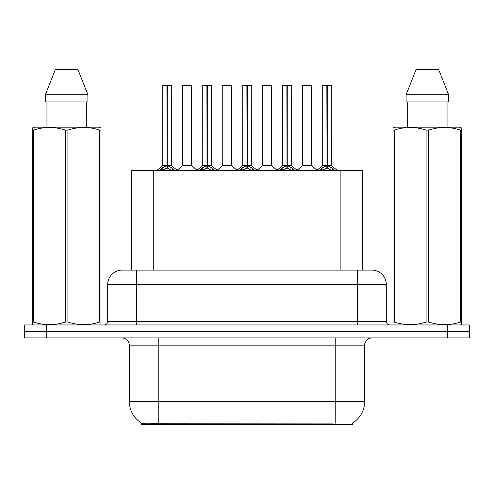 <?xml version="1.0" encoding="UTF-8"?>
<svg xmlns="http://www.w3.org/2000/svg" width="494" height="494" viewBox="0 0 494 494"><rect width="100%" height="100%" fill="white"/><g stroke="black" fill="none" stroke-linecap="round" stroke-linejoin="round"><path stroke-width="0.74" d="M131.602 270.094L131.602 170.492L362.54 170.492L362.54 270.094M352.45 423.074L352.45 424.55L141.698 424.55L141.698 423.16M129.354 401.455L158.222 401.455L158.222 345.158L129.354 345.158L129.354 401.455A25.262 25.262 0 0 0 141.84 423.247C143.711 423.976 149.169 423.976 158.222 423.247L332.888 423.117M352.16 423.247A25.262 25.262 0 0 0 364.646 401.455L364.646 345.158A7.219 7.219 0 0 1 371.865 337.939M46.35 324.947L469.3 324.947L469.3 331.443L24.7 331.443L24.7 337.939L46.35 337.939L46.35 331.443L24.7 331.443L24.7 324.947L46.35 324.947L46.35 331.443L469.3 331.443L469.3 337.939L46.35 337.939M122.358 270.094L371.865 270.094A14.437 14.437 0 0 1 386.296 284.532L386.296 321.341C386.512 323.533 387.716 324.737 389.908 324.947M122.135 270.094A14.437 14.437 0 0 0 107.704 284.532L107.704 321.341A3.606 3.606 0 0 1 104.092 324.947M127.52 270.094L127.193 270.094M159.556 170.665L162.18 167.892L166.91 165.502L166.91 168.022L167.163 165.441L167.163 85.326L162.915 85.326L167.04 85.326L167.04 165.441L172.023 167.892L174.648 170.665M166.916 85.326L162.773 85.474L162.773 165.441L166.91 165.502M171.43 85.474L167.293 85.474L167.293 165.441L171.43 165.441L171.288 85.326M166.91 85.474L167.102 165.441M167.293 165.502L167.293 168.022L167.163 165.441M167.293 165.447L171.43 165.441M167.04 85.326L165.657 85.326M172.023 170.51L167.293 168.022M166.91 168.022L162.878 170.01M191.425 85.474L182.761 85.474L182.761 165.441L191.425 165.441L191.425 85.474L182.761 85.474M188.535 85.326L182.91 85.326M188.189 165.441L186.905 165.441M199.545 170.665L202.169 167.892L206.9 165.502L206.9 168.022L207.153 165.441L207.153 85.326L202.898 85.326L207.023 85.326L207.023 165.441L212.006 167.892L214.631 170.665M206.906 85.326L202.756 85.474L202.756 165.441L206.9 165.502M211.42 85.474L207.276 85.474L207.276 165.441L211.42 165.441L211.271 85.326M206.9 85.474L207.085 165.441M207.276 165.502L207.276 168.022L207.153 165.441M207.276 165.447L211.413 165.441M207.023 85.326L205.646 85.326M212.006 170.51L207.276 168.022M206.9 168.022L202.867 170.01M239.528 170.665L242.153 167.892L246.883 165.502L246.883 168.022L247.136 165.441L247.136 85.326L242.887 85.326L247.006 85.326L247.006 165.441L251.989 167.892L254.614 170.665M246.889 85.326L242.739 85.474L242.739 165.441L246.883 165.502M251.403 85.474L247.259 85.474L247.259 165.441L251.403 165.441L251.261 85.326M246.883 85.474L247.074 165.441M247.259 165.502L247.259 168.022L247.136 165.441M247.259 165.447L251.403 165.441M247.006 85.326L245.629 85.326M251.989 170.51L247.259 168.022M246.883 168.022L242.85 170.01M279.511 170.665L282.136 167.892L286.866 165.502L286.866 168.022L287.119 165.441L287.119 85.326L282.871 85.326L286.995 85.326L286.995 165.441L291.979 167.892L294.603 170.665M286.872 85.326L282.729 85.474L282.729 165.441L286.866 165.502M291.386 85.474L287.249 85.474L287.249 165.441L291.386 165.441L291.244 85.326M286.866 85.474L287.057 165.441M287.249 165.502L287.249 168.022L287.119 165.441M287.249 165.447L291.386 165.441M286.995 85.326L285.612 85.326M291.979 170.51L287.249 168.022M286.866 168.022L282.834 170.01M319.501 170.665L322.125 167.892L326.855 165.502L326.855 168.022L327.108 165.441L327.108 85.326L322.854 85.326L326.979 85.326L326.979 165.441L331.962 167.892L334.586 170.665M326.861 85.326L322.712 85.474L322.712 165.441L326.855 165.502M331.375 85.474L327.232 85.474L327.232 165.441L331.375 165.441L331.227 85.326M326.855 85.474L327.04 165.441M327.232 165.502L327.232 168.022L327.108 165.441M327.232 165.447L331.369 165.441M326.979 85.326L325.602 85.326M331.962 170.51L327.232 168.022M326.855 168.022L322.823 170.01M231.408 85.474L222.751 85.474L222.751 165.441L231.408 165.441L231.408 85.474L222.751 85.474M228.524 85.326L222.893 85.326M228.172 165.441L226.888 165.441M271.397 85.474L262.734 85.474L262.734 165.441L271.397 165.441L271.397 85.474L262.734 85.474M268.508 85.326L262.876 85.326M268.156 165.441L266.877 165.441M311.381 85.474L302.717 85.474L302.717 165.441L311.381 165.441L311.381 85.474L302.717 85.474M308.491 85.326L302.865 85.326M308.145 165.441L306.86 165.441M100.554 324.947L101.004 324.688L101.004 322.032L99.732 322.032L99.732 130.107C89.167 126.612 78.558 126.612 67.913 130.107L65.356 130.107C54.797 126.612 44.188 126.612 33.536 130.107L32.258 130.107L32.258 128.119L33.932 127.186L32.258 128.119L32.258 322.94M67.913 130.107L67.913 322.032C78.472 325.527 89.081 325.527 99.732 322.032M67.913 322.032L65.356 322.032L65.356 130.107M33.536 130.107L33.536 322.032C44.102 325.527 54.704 325.527 65.356 322.032M33.536 322.032L32.258 322.032L32.258 324.688L32.709 324.947M101.004 322.94L101.004 128.119L99.337 127.186L101.004 128.119L101.004 130.107L99.732 130.107M99.337 127.186L33.932 127.186M46.949 101.925L46.949 127.186M86.32 127.186L86.32 101.925M87.895 101.925L87.895 94.712L87.895 101.925L45.374 101.925L45.374 94.712L55.365 69.45L45.374 94.712L87.895 94.712L77.904 69.45L55.365 69.45M77.904 69.45L87.895 94.712M461.291 324.947L461.742 324.688L461.742 322.032L460.464 322.032L460.464 130.107C449.898 126.612 439.296 126.612 428.644 130.107L426.087 130.107C415.528 126.612 404.919 126.612 394.268 130.107L392.996 130.107L392.996 128.119L394.663 127.186L392.996 128.119L392.996 322.94M428.644 130.107L428.644 322.032C439.203 325.527 449.812 325.527 460.464 322.032M428.644 322.032L426.087 322.032L426.087 130.107M394.268 130.107L394.268 322.032C404.833 325.527 415.442 325.527 426.087 322.032M394.268 322.032L392.996 322.032L392.996 324.688L393.446 324.947M461.742 322.94L461.742 128.119L460.068 127.186L461.742 128.119L461.742 130.107L460.464 130.107M460.068 127.186L394.663 127.186M407.68 101.925L407.68 127.186M447.051 127.186L447.051 101.925L447.051 127.186M448.626 101.925L448.626 94.712L448.626 101.925L406.105 101.925L406.105 94.712L416.096 69.45L406.105 94.712L448.626 94.712L438.635 69.45L416.096 69.45M438.635 69.45L448.626 94.712M332.962 424.55L332.962 423.117M161.186 424.55L161.186 423.117M153.257 270.094L153.257 170.492M340.891 270.094L340.891 170.492M335.778 337.939L335.778 345.158L158.222 345.158L158.222 337.939M364.646 345.158L335.778 345.158L335.778 401.455L364.646 401.455M335.778 423.247L335.778 401.455L158.222 401.455L158.222 423.247M447.65 337.939L447.65 324.947M386.296 284.532L107.704 284.532M136.572 324.947L136.572 270.094M107.704 321.341L386.296 321.341M357.428 270.094L357.428 324.947M166.435 165.725L162.773 165.441M171.43 165.447L167.769 165.725M166.91 165.447L162.773 165.447M161.427 168.547L161.427 170.492M162.18 167.892L162.18 170.492M172.023 167.892L172.023 170.492M172.777 168.547L172.777 170.492M182.768 165.447L191.555 165.725L182.768 165.441M206.424 165.725L202.756 165.441M211.413 165.447L207.752 165.725M206.9 165.447L202.756 165.447M201.41 168.547L201.41 170.492M202.169 167.892L202.169 170.492M212.006 167.892L212.006 170.492M212.766 168.547L212.766 170.492M246.407 165.725L242.745 165.441M251.403 165.447L247.735 165.725M246.883 165.447L242.745 165.447M241.393 168.547L241.393 170.492M242.153 167.892L242.153 170.492M251.989 167.892L251.989 170.492M252.749 168.547L252.749 170.492M286.39 165.725L282.729 165.441M291.386 165.447L287.724 165.725M286.866 165.447L282.729 165.447M281.382 168.547L281.382 170.492M282.136 167.892L282.136 170.492M291.979 167.892L291.979 170.492M292.732 168.547L292.732 170.492M326.38 165.725L322.712 165.441M331.369 165.447L327.707 165.725M326.855 165.447L322.712 165.447M321.366 168.547L321.366 170.492M322.125 167.892L322.125 170.492M331.962 167.892L331.962 170.492M332.721 168.547L332.721 170.492M222.751 165.447L231.544 165.725L222.751 165.441M262.734 165.447L271.527 165.725L262.734 165.441M302.723 165.447L311.51 165.725L302.723 165.441M129.354 345.158C128.928 340.774 126.52 338.371 122.135 337.939M162.637 165.725L156.752 170.492M171.566 165.725L177.451 170.492M182.632 165.725L177.099 170.208M191.555 165.725L197.094 170.208M202.626 165.725L196.742 170.492M211.549 165.725L217.434 170.492M242.61 165.725L236.725 170.492M251.532 165.725L257.423 170.492M282.593 165.725L276.708 170.492M291.522 165.725L297.407 170.492M322.582 165.725L316.691 170.492M331.505 165.725L337.39 170.492M222.615 165.725L217.082 170.208M231.544 165.725L237.077 170.208M262.604 165.725L257.071 170.208M271.527 165.725L277.06 170.208M302.587 165.725L297.055 170.208M311.51 165.725L317.049 170.208"/></g></svg>
